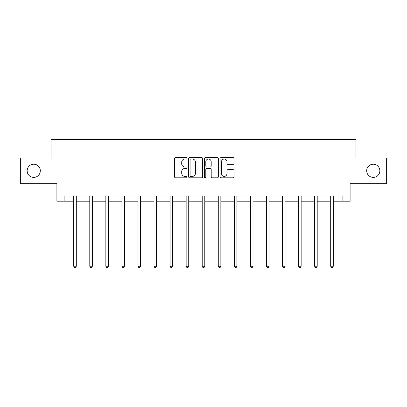 <?xml version="1.0" encoding="UTF-8"?>
<svg xmlns="http://www.w3.org/2000/svg" width="407" height="407" viewBox="0 0 407 407"><rect width="100%" height="100%" fill="white"/><g stroke="black" fill="none" stroke-linecap="round" stroke-linejoin="round"><path stroke-width="0.61" d="M187.027 158.318A0.707 0.707 0 0 0 186.32 157.611L175.585 157.611A1.012 1.012 0 0 0 174.572 158.618L174.572 176.811A1.012 1.012 0 0 0 175.585 177.818L186.32 177.818A0.707 0.707 0 0 0 187.027 177.111A0.707 0.707 0 0 0 186.32 176.404L184.931 176.404A3.236 3.236 0 0 1 181.7 173.173L181.7 171.657A3.236 3.236 0 0 1 184.931 168.422L186.32 168.422A0.707 0.707 0 0 0 187.027 167.715A0.707 0.707 0 0 0 186.32 167.007L184.931 167.007A3.236 3.236 0 0 1 181.7 163.772L181.7 162.256A3.236 3.236 0 0 1 184.931 159.025L186.32 159.025A0.707 0.707 0 0 0 187.027 158.318M366.676 170.803A6.588 6.588 0 0 0 373.265 177.391A6.588 6.588 0 0 0 379.853 170.803A6.588 6.588 0 0 0 373.265 164.214A6.588 6.588 0 0 0 366.676 170.803M27.147 170.803A6.588 6.588 0 0 0 33.735 177.391A6.588 6.588 0 0 0 40.324 170.803A6.588 6.588 0 0 0 33.735 164.214A6.588 6.588 0 0 0 27.147 170.803M233.033 164.733A1.012 1.012 0 0 0 234.045 163.721L234.045 158.618A1.012 1.012 0 0 0 233.033 157.611L221.108 157.611A1.012 1.012 0 0 0 220.101 158.618L220.101 176.811A1.012 1.012 0 0 0 221.108 177.818L233.033 177.818A1.012 1.012 0 0 0 234.045 176.811L234.045 170.645A1.012 1.012 0 0 0 233.033 169.633L227.93 169.633A1.012 1.012 0 0 0 226.918 170.645L226.918 173.703A2.701 2.701 0 0 1 224.216 176.404A2.701 2.701 0 0 1 221.515 173.703L221.515 161.727A2.701 2.701 0 0 1 224.216 159.025A2.701 2.701 0 0 1 226.918 161.727L226.918 163.721A1.012 1.012 0 0 0 227.93 164.733L233.033 164.733M64.103 201.175L64.103 196.026L342.898 196.026L342.898 201.175L350.101 201.175L350.101 183.674L386.65 183.674L386.65 157.936L355.972 157.936L355.972 139.403L51.028 139.403L51.028 157.936L20.35 157.936L20.35 183.674L56.899 183.674L56.899 201.175L73.728 201.175M202.615 158.618A1.012 1.012 0 0 0 201.607 157.611L189.682 157.611A1.012 1.012 0 0 0 188.67 158.618L188.67 176.811A1.012 1.012 0 0 0 189.682 177.818L201.607 177.818A1.012 1.012 0 0 0 202.615 176.811L202.615 158.618M205.393 157.611L217.318 157.611A1.012 1.012 0 0 1 218.33 158.618L218.33 176.811A1.012 1.012 0 0 1 217.318 177.818L212.215 177.818A1.012 1.012 0 0 1 211.208 176.811L211.208 169.434A1.012 1.012 0 0 0 210.195 168.422L206.812 168.422A1.012 1.012 0 0 0 205.8 169.434L205.8 177.111A0.707 0.707 0 0 1 205.092 177.818A0.707 0.707 0 0 1 204.385 177.111L204.385 158.618A1.012 1.012 0 0 1 205.393 157.611M76.302 201.175L89.789 201.175M92.364 201.175L105.851 201.175M108.425 201.175L121.912 201.175M124.486 201.175L137.973 201.175M140.547 201.175L154.034 201.175M156.603 201.175L170.09 201.175M172.665 201.175L186.152 201.175M188.726 201.175L202.213 201.175M204.787 201.175L218.274 201.175M220.848 201.175L234.335 201.175M236.91 201.175L250.397 201.175M252.966 201.175L266.453 201.175M269.027 201.175L282.514 201.175M285.088 201.175L298.575 201.175M301.149 201.175L314.636 201.175M317.211 201.175L330.698 201.175M333.272 201.175L342.898 201.175M190.791 159.025A0.707 0.707 0 0 0 190.084 159.732L190.084 175.697A0.707 0.707 0 0 0 190.791 176.404L192.257 176.404A3.236 3.236 0 0 0 195.492 173.173L195.492 162.256A3.236 3.236 0 0 0 192.257 159.025L190.791 159.025M211.208 161.777A2.701 2.701 0 0 0 208.501 159.076A2.701 2.701 0 0 0 205.8 161.777L205.8 165.995A1.012 1.012 0 0 0 206.812 167.007L210.195 167.007A1.012 1.012 0 0 0 211.208 165.995L211.208 161.777M76.44 196.026L76.379 196.179A1.028 1.028 0 0 0 76.302 196.561L76.302 266.259L73.728 266.259L73.728 196.561A1.028 1.028 0 0 0 73.657 196.179L73.596 196.026M76.302 266.259L75.534 267.597L74.501 267.597L73.728 266.259M92.501 196.026L92.44 196.179A1.028 1.028 0 0 0 92.364 196.561L92.364 266.259L89.789 266.259L89.789 196.561A1.028 1.028 0 0 0 89.718 196.179L89.657 196.026M92.364 266.259L91.59 267.597L90.563 267.597L89.789 266.259M108.562 196.026L108.501 196.179A1.028 1.028 0 0 0 108.425 196.561L108.425 266.259L105.851 266.259L105.851 196.561A1.028 1.028 0 0 0 105.774 196.179L105.713 196.026M108.425 266.259L107.651 267.597L106.624 267.597L105.851 266.259M124.618 196.026L124.557 196.179A1.028 1.028 0 0 0 124.486 196.561L124.486 266.259L121.912 266.259L121.912 196.561A1.028 1.028 0 0 0 121.835 196.179L121.774 196.026M124.486 266.259L123.713 267.597L122.685 267.597L121.912 266.259M140.68 196.026L140.619 196.179A1.028 1.028 0 0 0 140.547 196.561L140.547 266.259L137.973 266.259L137.973 196.561A1.028 1.028 0 0 0 137.897 196.179L137.836 196.026M140.547 266.259L139.774 267.597L138.746 267.597L137.973 266.259M156.741 196.026L156.68 196.179A1.028 1.028 0 0 0 156.603 196.561L156.603 266.259L154.034 266.259L154.034 196.561A1.028 1.028 0 0 0 153.958 196.179L153.897 196.026M156.603 266.259L155.835 267.597L154.802 267.597L154.034 266.259M172.802 196.026L172.741 196.179A1.028 1.028 0 0 0 172.665 196.561L172.665 266.259L170.09 266.259L170.09 196.561A1.028 1.028 0 0 0 170.019 196.179L169.958 196.026M172.665 266.259L171.896 267.597L170.864 267.597L170.09 266.259M188.863 196.026L188.802 196.179A1.028 1.028 0 0 0 188.726 196.561L188.726 266.259L186.152 266.259L186.152 196.561A1.028 1.028 0 0 0 186.08 196.179L186.019 196.026M188.726 266.259L187.953 267.597L186.925 267.597L186.152 266.259M204.925 196.026L204.863 196.179A1.028 1.028 0 0 0 204.787 196.561L204.787 266.259L202.213 266.259L202.213 196.561A1.028 1.028 0 0 0 202.137 196.179L202.076 196.026M204.787 266.259L204.014 267.597L202.986 267.597L202.213 266.259M220.981 196.026L220.92 196.179A1.028 1.028 0 0 0 220.848 196.561L220.848 266.259L218.274 266.259L218.274 196.561A1.028 1.028 0 0 0 218.198 196.179L218.137 196.026M220.848 266.259L220.075 267.597L219.047 267.597L218.274 266.259M237.042 196.026L236.981 196.179A1.028 1.028 0 0 0 236.91 196.561L236.91 266.259L234.335 266.259L234.335 196.561A1.028 1.028 0 0 0 234.259 196.179L234.198 196.026M236.91 266.259L236.136 267.597L235.104 267.597L234.335 266.259M253.103 196.026L253.042 196.179A1.028 1.028 0 0 0 252.966 196.561L252.966 266.259L250.397 266.259L250.397 196.561A1.028 1.028 0 0 0 250.32 196.179L250.259 196.026M252.966 266.259L252.198 267.597L251.165 267.597L250.397 266.259M269.164 196.026L269.103 196.179A1.028 1.028 0 0 0 269.027 196.561L269.027 266.259L266.453 266.259L266.453 196.561A1.028 1.028 0 0 0 266.382 196.179L266.32 196.026M269.027 266.259L268.254 267.597L267.226 267.597L266.453 266.259M285.226 196.026L285.165 196.179A1.028 1.028 0 0 0 285.088 196.561L285.088 266.259L282.514 266.259L282.514 196.561A1.028 1.028 0 0 0 282.443 196.179L282.382 196.026M285.088 266.259L284.315 267.597L283.287 267.597L282.514 266.259M301.287 196.026L301.226 196.179A1.028 1.028 0 0 0 301.149 196.561L301.149 266.259L298.575 266.259L298.575 196.561A1.028 1.028 0 0 0 298.499 196.179L298.438 196.026M301.149 266.259L300.376 267.597L299.349 267.597L298.575 266.259M317.343 196.026L317.282 196.179A1.028 1.028 0 0 0 317.211 196.561L317.211 266.259L314.636 266.259L314.636 196.561A1.028 1.028 0 0 0 314.56 196.179L314.499 196.026M317.211 266.259L316.437 267.597L315.41 267.597L314.636 266.259M333.404 196.026L333.343 196.179A1.028 1.028 0 0 0 333.272 196.561L333.272 266.259L330.698 266.259L330.698 196.561A1.028 1.028 0 0 0 330.621 196.179L330.56 196.026M333.272 266.259L332.499 267.597L331.466 267.597L330.698 266.259"/></g></svg>
